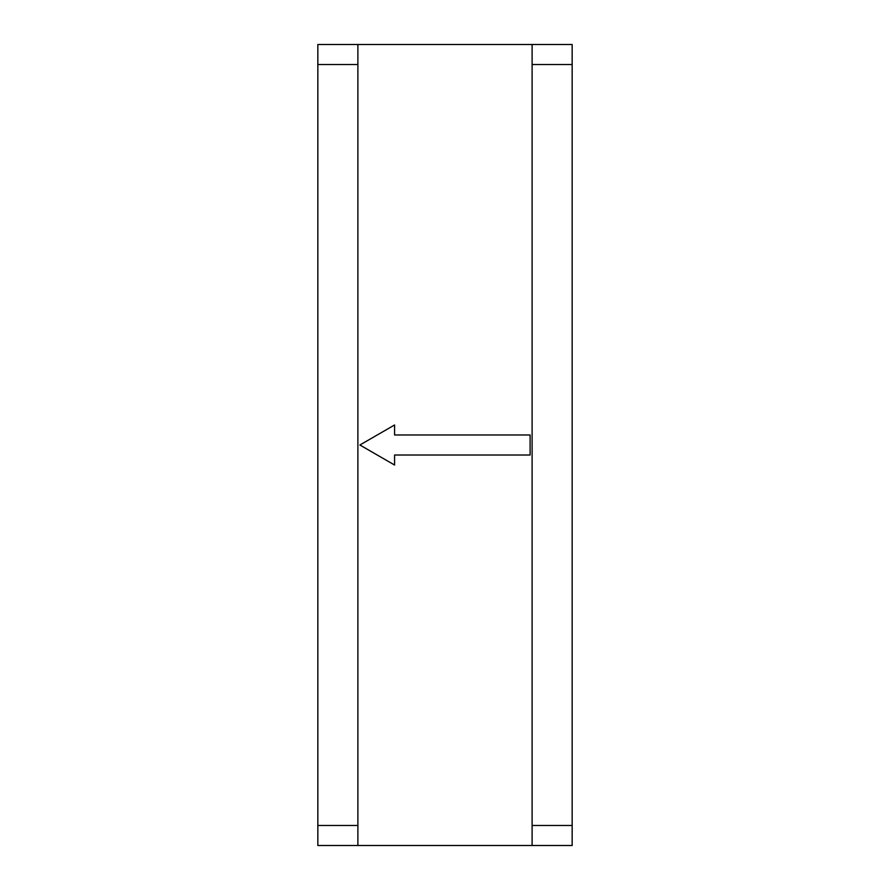 <?xml version="1.0" encoding="UTF-8"?>
<svg xmlns="http://www.w3.org/2000/svg" width="890" height="890" viewBox="0 0 890 890"><rect width="100%" height="100%" fill="white"/><g stroke="black" fill="none" stroke-linecap="round" stroke-linejoin="round"><path stroke-width="1.33" d="M317.841 64.525L357.891 64.525L357.891 44.5L317.841 44.5L317.841 845.5L532.109 845.5L532.109 44.5L572.159 44.5L572.159 64.525L532.109 64.525M532.109 845.5L572.159 845.5L572.159 64.525M394.582 465.025L394.582 455.013L530.106 455.013L530.106 434.988L394.582 434.988L394.582 424.975L359.894 445L394.582 465.025M357.891 64.525L357.891 845.5M572.159 825.475L532.109 825.475M317.841 825.475L357.891 825.475M357.891 44.5L532.109 44.5"/></g></svg>
